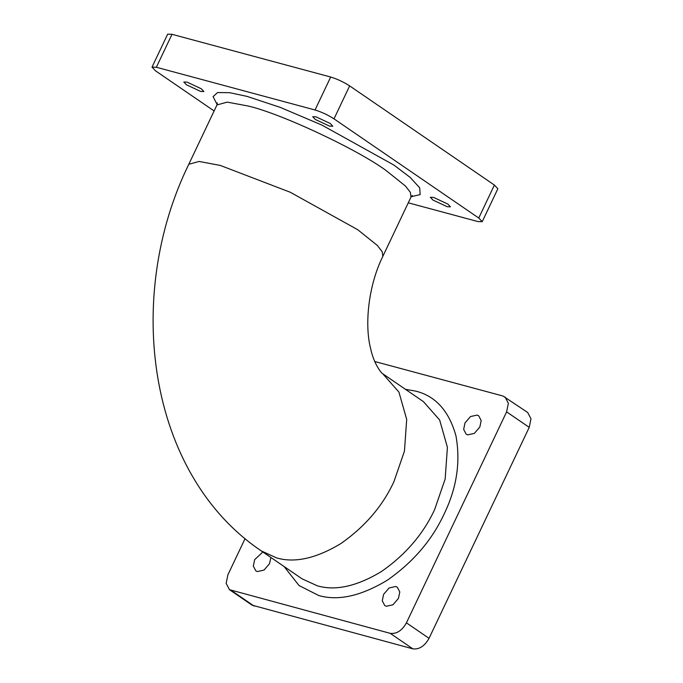 <?xml version="1.0" encoding="UTF-8"?>
<svg xmlns="http://www.w3.org/2000/svg" width="683" height="683" viewBox="0 0 683 683"><rect width="100%" height="100%" fill="white"/><g stroke="black" fill="none" stroke-linecap="round" stroke-linejoin="round"><path stroke-width="1.02" d="M315.341 119.474L312.737 116.716L315.99 116.827L330.213 123.478L332.809 126.244L329.565 126.124L315.341 119.474M432.945 200.051L430.35 197.293L433.603 197.413L447.826 204.063L450.421 206.821L447.169 206.71L432.945 200.051M186.408 84.769L183.804 82.003L187.057 82.122L201.28 88.773L203.876 91.539L200.631 91.42L186.408 84.769M386.33 606.273L384.751 605.548L382.267 600.827L383.59 594.381L389.088 587.978L395.722 586.492L397.31 587.218L399.786 591.948L398.462 598.385L392.964 604.797L386.33 606.273M270.869 557.465L269.537 563.68L264.031 570.083L257.397 571.569L255.818 570.843L253.333 566.113L254.657 559.676L262.853 551.975M467.727 434.858L466.139 434.14L463.663 429.411L464.978 422.973L470.485 416.562L477.118 415.085L478.698 415.81L481.182 420.532L479.859 426.977L474.361 433.381L467.727 434.858M374.771 361.512L502.953 396.012L527.677 412.472L530.981 418.773L529.223 427.362L429.044 638.332C424.638 646.118 419.251 649.618 412.865 648.85L252.07 605.164L229.454 589.668L226.15 583.367L227.909 574.779L245.077 538.631M214.112 110.97L155.476 70.801L152.019 67.113L167.668 34.15L172.005 34.304L330.692 77.025C337.248 79.032 343.566 81.986 349.653 85.896L494.398 185.067L497.864 188.747L482.215 221.71L477.878 221.557L408.263 202.817M152.019 67.113L156.347 67.267L315.034 109.989C321.591 111.995 327.917 114.949 334.004 118.859L478.749 218.031L482.215 221.71M505.061 396.977L508.365 403.277L506.607 411.866L406.428 622.836C402.022 630.622 396.635 634.123 390.249 633.354L229.454 589.668M412.378 195.509L410.995 197.071L410.423 192.478L405.548 186.118L385.886 170.366C356.654 148.996 281.037 113.634 248.39 106.07L227.251 102.126L216.972 104.943L188.798 164.279L199.077 161.461L220.216 165.406L290.275 192.256L357.713 229.701L377.366 245.453L382.249 251.814L382.821 256.407C368.291 285.682 364.44 324.826 370.621 348.569C374.071 364.961 382.002 373.669 382.719 373.738L423.434 401.638L439.656 420.002L447.408 447.305L445.162 479.014L434.636 509.586C423.298 534.046 405.582 554.69 381.481 571.509C356.919 586.321 335.541 591.085 317.339 585.818L302.04 578.817L261.324 550.925L276.632 557.926C294.825 563.193 316.203 558.429 340.774 543.617C364.867 526.798 382.591 506.154 393.929 481.686L404.456 451.121L406.692 419.413L398.94 392.11L382.719 373.738M217.134 104.567L213.079 96.619L217.553 92.555L229.667 92.683L246.998 96.38L280.218 107.368L321.889 125.074L393.98 165.107L410.15 177.392L419.704 187.825L420.147 194.604L411.183 196.713M405.463 389.319L415.776 391.137C435.566 396.063 448.944 410.918 455.92 435.694C460.701 461.904 456.765 488.004 444.121 514.017C431.998 540.168 413.061 562.237 387.295 580.217C361.042 596.046 338.187 601.142 318.739 595.516L299.06 585.553L284.068 566.506M315.034 109.989L330.692 77.025M334.004 118.859L349.653 85.896M156.347 67.267L172.005 34.304M478.749 218.031L494.398 185.067M231.563 590.633L254.178 606.128M390.249 633.354L412.865 648.85M406.428 622.836L429.044 638.332M506.607 411.866L529.223 427.362M216.972 104.943L217.305 102.885M410.995 197.071L382.821 256.407M188.798 164.279C123.836 296.849 147.263 474.139 261.324 550.925"/></g></svg>
